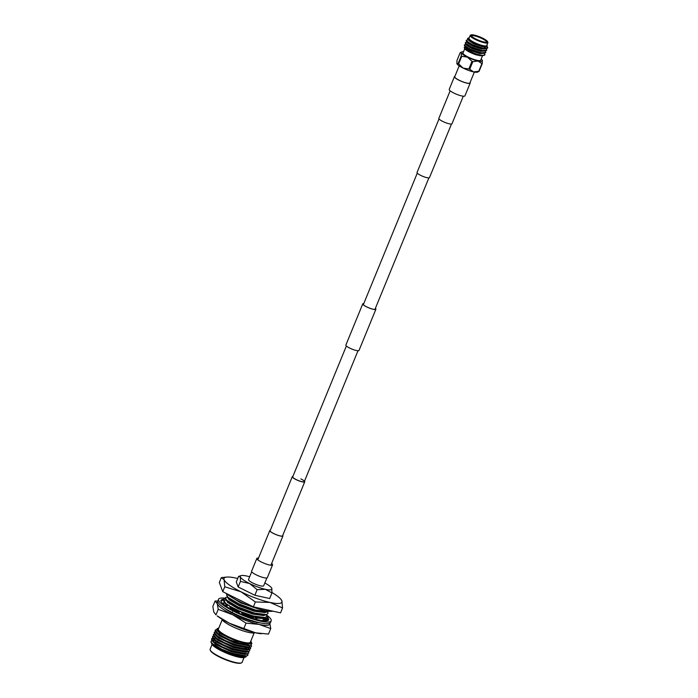<?xml version="1.0" encoding="UTF-8"?>
<svg xmlns="http://www.w3.org/2000/svg" width="698" height="698" viewBox="0 0 698 698"><rect width="100%" height="100%" fill="white"/><g stroke="black" fill="none" stroke-linecap="round" stroke-linejoin="round"><path stroke-width="1.05" d="M304.511 481.149A6.736 1.361 -157.7 0 1 304.747 481.777A6.736 1.361 -157.7 0 1 295.969 479.561A6.736 1.361 -157.7 0 1 292.288 476.664A6.736 1.361 -157.7 0 1 292.898 476.385M300.899 478.907A6.273 1.265 -157.7 0 1 304.328 481.603A6.273 1.265 -157.7 0 1 296.135 479.543A6.273 1.265 -157.7 0 1 292.715 476.839L346.382 345.981M271.635 563.469A8.507 1.719 -157.7 0 1 272.578 564.883A8.507 1.719 -157.7 0 1 261.488 562.082A8.507 1.719 -157.7 0 1 256.838 558.426A8.507 1.719 -157.7 0 1 258.504 558.086M272.578 564.883L267.343 577.656A8.507 1.719 -157.7 0 1 256.245 574.864A8.507 1.719 -157.7 0 1 251.603 571.2L256.838 558.426M451.466 124.035L429.497 177.606A6.736 1.361 -157.7 0 1 420.711 175.39A6.736 1.361 -157.7 0 1 417.038 172.502L439.016 118.922M470.068 82.521A8.507 1.719 -157.7 0 1 470.182 83.071A8.507 1.719 -157.7 0 1 459.092 80.279A8.507 1.719 -157.7 0 1 454.45 76.614A8.507 1.719 -157.7 0 1 454.921 76.309M470.182 83.071L464.947 95.853A8.507 1.719 -157.7 0 1 453.848 93.052A8.507 1.719 -157.7 0 1 449.207 89.396L454.45 76.614M363.763 303.604A6.91 1.396 22.3 0 0 363.484 303.621A6.91 1.396 22.3 0 0 362.951 303.909A6.91 1.396 22.3 0 0 367.75 307.364A6.91 1.396 22.3 0 0 375.201 309.432A6.91 1.396 22.3 0 0 375.742 309.153A6.91 1.396 22.3 0 0 375.376 308.368M363.789 303.525A7.093 1.431 22.3 0 0 363.335 303.551A7.093 1.431 22.3 0 0 362.777 303.839A7.093 1.431 22.3 0 0 367.706 307.382A7.093 1.431 22.3 0 0 375.358 309.511A7.093 1.431 22.3 0 0 375.908 309.223A7.093 1.431 22.3 0 0 375.411 308.289M362.777 303.839L345.876 345.056A7.093 1.431 22.3 0 0 350.797 348.599A7.093 1.431 22.3 0 0 358.458 350.728A7.093 1.431 22.3 0 0 359.008 350.44L375.908 309.223M450.149 90.81L438.85 118.363A7.093 1.431 22.3 0 0 443.771 121.914A7.093 1.431 22.3 0 0 451.423 124.043A7.093 1.431 22.3 0 0 451.981 123.755L463.28 96.193M270.266 530.367A6.91 1.396 22.3 0 0 269.978 530.593A6.91 1.396 22.3 0 0 274.776 534.049A6.91 1.396 22.3 0 0 282.236 536.116A6.91 1.396 22.3 0 0 282.769 535.837A6.91 1.396 22.3 0 0 282.725 535.471M270.318 530.236A7.093 1.431 22.3 0 0 269.812 530.524A7.093 1.431 22.3 0 0 274.733 534.066A7.093 1.431 22.3 0 0 282.385 536.195A7.093 1.431 22.3 0 0 282.943 535.907A7.093 1.431 22.3 0 0 282.777 535.349M474.361 72.06L469.894 82.949A8.184 1.658 -157.7 0 1 459.214 80.261A8.184 1.658 -157.7 0 1 454.738 76.736L459.205 65.848M463.481 51.818A11.369 2.303 22.3 0 0 462.216 51.827A11.369 2.303 22.3 0 0 461.64 51.984A11.369 2.303 22.3 0 0 461.343 52.751L460.113 52.839L456.972 60.482L456.885 63.631L458.124 63.544L461.256 55.901L461.343 52.751L460.113 52.839M482.51 55.788L480.686 60.229A9.554 1.928 -157.7 0 1 468.227 57.088A9.554 1.928 -157.7 0 1 463.01 52.978L464.746 48.755M484.429 55.247L481.69 55.814L476.594 54.985A10.008 2.024 -157.7 0 1 470.016 52.324A10.008 2.024 -157.7 0 1 464.589 48.494L464.179 47.56L470.007 51.46C475.155 53.807 479.491 55.116 483.016 55.386A11.369 2.303 22.3 0 0 484.429 55.247A11.369 2.303 22.3 0 0 484.84 54.898A11.369 2.303 22.3 0 0 484.866 54.802M465.819 46.722L464.179 47.56M485.38 51.05L485.86 52.411L481.393 52.839L470.74 49.375L464.388 45.326L465.034 44.602L466.761 44.436M485.782 52.551L484.36 53.353L481.28 53.127L470.618 49.654L464.502 45.946L464.345 44.925M487.082 46.251L487.736 47.83L483.269 48.258L472.616 44.794L466.273 40.746L466.91 40.022L468.637 39.856M486.454 46.539L482.728 46.766L473.593 43.852L468.314 40.1M486.838 46.408L487.623 48.118L486.236 48.773L483.156 48.546L472.494 45.082L466.377 41.365L466.22 40.344M486.323 48.764L486.794 50.125L482.335 50.553L471.674 47.08L465.33 43.04L465.967 42.316L467.704 42.142M486.724 50.256L485.302 51.067L482.213 50.832L471.56 47.368L465.435 43.66L465.287 42.639M487.082 45.257L486.078 46.592L473.549 43.102L467.608 39.428L467.625 38.355L468.969 37.823A10.008 2.024 22.3 0 0 474.073 42.43A10.008 2.024 22.3 0 0 483.4 45.841A10.008 2.024 22.3 0 0 487.082 45.257A10.008 2.024 22.3 0 0 486.934 44.995M470.216 35.415L469.03 38.303A9.554 1.928 22.3 0 0 474.247 42.412A9.554 1.928 22.3 0 0 486.707 45.553L487.885 42.665A9.554 1.928 -157.7 0 1 475.425 39.524A9.554 1.928 -157.7 0 1 470.216 35.415A9.554 1.928 -157.7 0 1 470.557 35.127L471.124 34.9A9.1 1.841 22.3 0 0 475.766 39.088A9.1 1.841 22.3 0 0 484.246 42.185A9.1 1.841 22.3 0 0 487.597 41.653A9.1 1.841 22.3 0 0 482.667 38.172A9.1 1.841 22.3 0 0 471.124 34.9M482.466 38.198A8.551 1.728 -157.7 0 1 486.829 42.133A8.551 1.728 -157.7 0 1 475.975 39.062A8.551 1.728 -157.7 0 1 471.342 35.781A8.551 1.728 -157.7 0 1 474.492 35.284A8.551 1.728 -157.7 0 1 482.466 38.198M486.471 42.22A8.097 1.64 22.3 0 0 486.541 42.116A8.097 1.64 22.3 0 0 482.126 38.634A8.097 1.64 22.3 0 0 471.56 35.973A8.097 1.64 22.3 0 0 471.534 36.095M484.552 46.958L484.342 47.473A8.097 1.64 -157.7 0 1 484.054 47.717M458.124 63.544A12.869 2.6 22.3 0 0 458.63 63.902L463.071 68.055L468.847 68.971L471.979 61.328L467.538 57.175L461.762 56.259L458.63 63.902M461.762 56.259A12.869 2.6 -157.7 0 1 461.256 55.901M468.847 68.971A12.869 2.6 22.3 0 0 469.702 69.285L473.576 71.903L478.776 71.283L481.908 63.649L478.034 61.023L472.834 61.642L469.702 69.285M472.834 61.642A12.869 2.6 -157.7 0 1 471.979 61.328M478.776 71.283A12.869 2.6 22.3 0 0 479.125 71.24L477.886 71.327M461.343 52.751A11.369 2.303 22.3 0 0 467.538 57.175A11.369 2.303 22.3 0 0 478.034 61.023A11.369 2.303 22.3 0 0 482.362 60.482L482.257 63.597L479.125 71.24M482.362 60.482L482.362 60.482A11.369 2.303 22.3 0 0 482.353 60.447A11.369 2.303 22.3 0 0 481.158 59.068M487.597 41.653L487.85 42.22A9.554 1.928 -157.7 0 1 487.885 42.665M484.447 53.345L484.918 54.697L483.016 55.386M486.078 46.592L482.85 46.478L473.706 43.564L467.608 39.428M484.909 46.679L485.651 48.511M486.236 48.773L481.908 48.764L472.764 45.85L467.486 42.709L466.377 41.365M485.302 51.067L480.974 51.059L471.831 48.145L466.552 44.995L465.435 43.66M484.36 53.353L480.032 53.345L470.888 50.431L465.61 47.281L464.502 45.946M482.719 55.709L476.594 54.985M484.621 46.801L485.668 48.494M485.494 48.843L481.795 49.052L472.651 46.138L467.198 42.735L467.276 42.116M484.595 51.094L480.852 51.338L471.708 48.432L466.264 45.021L466.334 44.402M483.653 53.38L479.919 53.633L470.775 50.718L465.322 47.316L465.392 46.696M482.815 55.517L479.744 55.735M478.636 71.571L477.598 72.095A11.369 2.303 -157.7 0 1 473.576 71.903A11.369 2.303 -157.7 0 1 463.071 68.055A11.369 2.303 -157.7 0 1 456.885 63.631M272.918 611.169A27.449 5.549 -157.7 0 1 238.681 601.126A27.449 5.549 -157.7 0 1 226.091 593.317M266.653 615.06A28.426 5.75 -157.7 0 1 271.173 620.827L270.492 622.476A28.426 5.75 -157.7 0 1 233.411 613.132A28.426 5.75 -157.7 0 1 217.889 600.899L218.561 599.25A28.426 5.75 -157.7 0 1 225.14 598.221M271.173 620.827A28.426 5.75 -157.7 0 1 234.083 611.483A28.426 5.75 -157.7 0 1 218.561 599.25M238.515 612.957A25.704 5.2 -157.7 0 1 235.121 611.343A25.704 5.2 -157.7 0 1 228.865 607.941A25.704 5.2 -157.7 0 1 228.674 607.827L225.986 606.204L228.988 605.07L231.082 609.223M243.428 615.06L240.4 611.195L238.463 613.01L242.066 614.502A25.704 5.2 -157.7 0 0 242.328 614.615A25.704 5.2 -157.7 0 0 253.33 618.576L256.532 619.484A25.704 5.2 -157.7 0 0 256.759 619.536A25.704 5.2 -157.7 0 0 264.83 620.906L264.062 618.175L263.12 619.615L263.539 620.819M263.12 619.615L263.617 620.827M266.723 616.683L267.264 616.369L268.695 619.082A25.704 5.2 -157.7 0 1 268.643 619.789A25.704 5.2 -157.7 0 1 266.645 620.836L265.057 621.045M226.1 606.161A25.704 5.2 -157.7 0 1 221.519 602.069A25.704 5.2 -157.7 0 1 221.467 601.99L220.716 600.865L223.918 600.175L223.796 604.433M221.013 600.804A25.704 5.2 -157.7 0 1 221.092 600.289A25.704 5.2 -157.7 0 1 223.09 599.242A25.704 5.2 -157.7 0 1 223.194 599.233L225.227 598.884M267.543 619.658L268.137 620.478L268.695 619.082M223.09 599.242L221.685 599.879L221.144 601.24M253.383 618.672L253.793 616.194L252.44 617.39L252.528 618.332M257.527 619.737L253.793 616.194M244.71 618.384L256.079 621.883L256.724 622.677L258.051 622.372M240.4 611.195L238.637 612.844M242.983 617.407L244.073 618.794L244.998 618.192M230.584 611.675L231.186 612.87L231.117 611.963M231.186 612.87L232.425 611.876M221.99 600.594L221.685 599.879M267.264 616.369L266.88 618.044L268.093 620.391M266.88 618.044L265.685 618.733M243.332 617.852L231.71 612.443M230.68 611.858L228.263 610.401M217.837 601.048L215.106 600.995L217.261 603.718L218.23 609.337L232.731 614.772A28.426 5.75 22.3 0 0 246.22 620.557A28.426 5.75 22.3 0 0 258.984 624.396L270.737 628.575L268.477 634.081L255.538 632.807A28.426 5.75 -157.7 0 1 242.773 628.959A28.426 5.75 -157.7 0 1 229.284 623.183L255.538 632.807A28.426 5.75 -157.7 0 0 260.485 633.644L261.322 633.732M217.863 601.859A28.426 5.75 22.3 0 0 217.261 603.718A28.426 5.75 -157.7 0 0 232.731 614.772L246.045 623.122L258.984 624.396A28.426 5.75 22.3 0 0 269.838 623.174M260.398 622.904A22.746 4.598 -157.7 0 1 257.841 622.572A22.746 4.598 -157.7 0 1 257.466 622.503M229.284 623.183A28.426 5.75 -157.7 0 1 217.165 615.88L229.284 623.183M215.106 600.995L212.846 606.51L213.815 612.12L215.97 614.842L218.23 609.337M246.045 623.122L243.785 628.628M270.737 628.575L269.768 622.956M256.419 622.302A22.746 4.598 -157.7 0 1 244.344 618.611M243.75 618.384A22.746 4.598 -157.7 0 1 231.422 612.678M230.951 612.416A22.746 4.598 -157.7 0 1 224.773 608.298M267.901 620.496A28.426 5.75 22.3 0 0 266.54 619.3L267.936 620.426M257.841 622.572L259.865 622.79M251.716 571.758L248.514 579.567A8.184 1.658 22.3 0 0 252.981 583.083A8.184 1.658 22.3 0 0 263.67 585.779L266.872 577.97M241.482 662.873L240.906 663.1A16.831 3.403 -157.7 0 1 219.547 657.054A16.831 3.403 -157.7 0 1 210.43 650.606L210.185 650.039A17.284 3.499 22.3 0 0 219.547 656.661A17.284 3.499 22.3 0 0 241.482 662.873A17.284 3.499 22.3 0 0 242.093 662.35L244.047 657.586M211.538 643.312L211.826 644.001C213.038 645.755 216.293 647.927 221.598 650.527L236.055 655.98L245.687 657.001L244.57 657.437A18.104 3.665 -157.7 0 1 221.606 650.937A18.104 3.665 -157.7 0 1 211.791 644.001A18.104 3.665 -157.7 0 1 211.738 643.853M245.687 657.001L246.507 656.172M214.399 642.361A18.104 3.665 -157.7 0 1 215.595 642.457M222.828 649.978L211.677 643.477L210.84 641.837L212.401 643.669A19.919 4.031 22.3 0 0 221.589 649.376A19.919 4.031 22.3 0 0 222.828 649.978L231.108 653.276L245.766 656.286L247.834 655.3L247.624 653.947M215.097 640.415L213.16 640.249M211.782 640.371L210.84 641.837M218.806 628.025A18.104 3.665 22.3 0 0 218.282 628.174A18.104 3.665 22.3 0 0 227.522 636.506A18.104 3.665 22.3 0 0 244.387 642.675A18.104 3.665 22.3 0 0 251.062 641.619A18.104 3.665 22.3 0 0 250.791 641.148M251.062 641.619L251.908 643.53L250.067 645.484L243.523 644.751A19.919 4.031 -157.7 0 1 229.511 639.83C242.258 644.472 249.526 645.397 251.324 642.596C251.123 643.539 249.544 643.8 246.586 643.382C240.923 642.544 234.432 640.432 227.112 637.03L217.122 630.652L217.165 628.61L218.282 628.174M254.168 632.912L250.381 642.151A17.284 3.499 -157.7 0 1 227.827 636.471A17.284 3.499 -157.7 0 1 218.395 629.038L222.182 619.798M212.401 643.669L221.685 649.14L231.213 653.005L246.35 655.954L247.947 655.038L247.834 653.878M216.52 629.491L215.071 630.181L218.622 634.177L229.511 639.83M215.071 630.181L215.516 631.952L218.509 634.447L226.012 638.583L243.523 644.751M215.316 631.699L214.19 632.344L217.732 636.34L225.236 640.485L234.764 644.35L249.901 647.299L251.498 646.383L251.359 645.17M214.19 632.344L214.635 634.116L217.628 636.611L225.131 640.747L234.659 644.62L249.308 647.631L251.428 646.505M214.434 633.863L213.3 634.508L216.851 638.504L224.355 642.649L233.874 646.514L249.011 649.463L250.608 648.547L250.495 647.386M213.3 634.508L213.745 636.279L216.738 638.775L224.241 642.91L233.769 646.784L248.427 649.794L250.503 648.808L250.285 647.456M249.657 646.575L248.933 645.807M213.544 636.026L212.41 636.672L215.961 640.668L223.465 644.812L232.992 648.678L248.122 651.627L249.718 650.711L249.605 649.55M249.509 649.349L248.924 648.521M212.41 636.672L212.855 638.443L215.848 640.939L223.351 645.074L232.879 648.948L247.537 651.958L249.657 650.833M212.654 638.19L211.529 638.836L215.071 642.832L222.575 646.976L232.102 650.841L247.24 653.79L248.837 652.874L248.724 651.714M211.529 638.836L211.965 640.607L214.967 643.102L222.47 647.238L231.998 651.112L246.647 654.122L248.767 652.996M246.49 649.533L245.103 648.433M218.98 634.203L218.535 634.116M215.403 638.513L213.483 638.373M212.838 638.417L211.485 638.975M254.971 632.676L254.796 632.746A18.192 3.682 -157.7 0 1 231.71 626.211A18.192 3.682 -157.7 0 1 221.851 619.239L221.781 619.065M224.704 602.845L223.84 602.985M261.977 620.627L263.443 620.539M265.144 619.972L265.345 617.8M265.266 620.086L265.606 619.414M225.908 599.905L224.128 600.681L225.524 603.159L228.359 605.306M229.459 606.004L240.138 611.378M240.74 611.631L253.086 615.933L264.978 617.547L266.811 616.465L266.549 614.851M224.128 600.681L224.59 602.714L227.914 605.48M229.79 606.667L239.754 611.649M241.238 612.268L253.505 616.456M254.142 616.622L264.21 618L266.811 616.465M227.12 596.965L225.332 597.732L226.737 600.21L237.983 606.937L254.29 612.984L266.182 614.606L268.023 613.525L267.753 611.91M225.332 597.732L226.58 600.577L237.835 607.304L254.142 613.359L265.415 615.051L268.023 613.525M227.19 594.242L226.536 594.792L227.941 597.27L239.196 603.997L255.494 610.043L267.395 611.657L268.669 611.212M226.536 594.792L227.792 597.636L239.039 604.363L255.346 610.41L266.627 612.111L268.904 611.239M239.475 616.247L243.218 617.695M244.858 618.288L248.095 619.335M225.271 603.534L226.937 605.847M230.68 608.42L238.795 612.504M242.668 614.092L252.536 617.311M255.206 617.931L262.439 618.498L263.643 618.053M226.484 600.585L227.81 602.601L238.027 608.673L252.833 614.127L263.643 615.557L264.847 615.113M227.688 597.645L229.014 599.661L239.239 605.724L254.046 611.178L264.847 612.608L266.06 612.163M229.38 595.822L240.444 602.784L259.263 609.197M224.59 602.714L227.347 605.69M230.34 607.757L239.013 612.163M242.189 613.481L252.894 616.997M254.814 617.451L264.21 618M225.794 599.765L227.958 602.234L238.184 608.298L252.99 613.76L263.198 615.27L265.415 615.051M227.007 596.825L229.171 599.294L239.388 605.358L254.194 610.811L264.402 612.329L266.627 612.111M230.968 596.86L240.592 602.418L253.008 607.173M282.559 607.967L280.561 612.853L253.374 606.85L222.758 591.668L219.32 582.498L221.318 577.612L224.084 579.663L224.765 586.782L241.107 591.843L255.381 601.964L270.013 602.435L282.559 607.967L281.879 600.847L280.875 599.25A31.297 6.326 22.3 0 0 271.993 592.532M237.721 578.494A31.297 6.326 22.3 0 0 235.95 578.084A31.297 6.326 22.3 0 0 226.798 577.072L221.318 577.612M222.758 591.668L224.765 586.782M253.374 606.85L255.381 601.964M214.888 642.71A17.284 3.499 -157.7 0 1 215.481 642.736M212.061 644.463L210.115 649.227A17.284 3.499 22.3 0 0 210.185 650.039M211.677 643.477L214.923 646.348L230.619 653.694L244.108 656.452L245.766 656.286M211.965 640.607L215.813 644.184L231.509 651.531L244.989 654.288L246.647 654.122M212.855 638.443L216.694 642.02L232.39 649.367L245.879 652.124L247.537 651.958M247.354 651.714L247.816 651.199M247.389 649.568L245.687 647.796M213.745 636.279L217.584 639.865L233.28 647.203L246.769 649.96L248.427 649.794M248.706 649.035L248.444 647.674M214.635 634.116L218.474 637.702L234.17 645.048L248.392 647.674M215.516 631.952L219.364 635.538L235.052 642.884L250.067 645.484M217.314 630.87L220.245 633.374L235.941 640.72L246.586 643.382M211.826 644.001L214.818 646.601L230.514 653.947L244.466 656.635L245.426 656.321M213.78 640.145L212.497 640.651M212.393 641.113L215.708 644.437L231.404 651.784L245.356 654.471L246.315 654.157M213.283 638.949L216.598 642.273L232.294 649.62L246.237 652.307L247.197 651.993M214.164 636.733L217.488 640.11L233.176 647.456L247.127 650.143L248.095 649.821M248.645 649.157L248.191 647.674M215.054 634.622L218.369 637.946L234.066 645.292L248.017 647.98L248.985 647.657M215.944 632.458L219.259 635.782L234.956 643.128L248.898 645.816L249.858 645.502M216.825 630.25L220.149 633.618L235.837 640.965L249.788 643.652L251.263 642.797M226.798 577.072A31.297 6.326 22.3 0 0 224.084 579.663A31.297 6.326 22.3 0 0 241.107 591.843A31.297 6.326 22.3 0 0 270.013 602.435A31.297 6.326 22.3 0 0 281.879 600.847A31.297 6.326 22.3 0 0 280.875 599.25M249.666 576.766A17.057 3.446 22.3 0 0 246.813 576.033A17.057 3.446 22.3 0 0 241.115 575.614A17.057 3.446 22.3 0 0 240.339 576.897A17.057 3.446 22.3 0 0 249.622 583.537A17.057 3.446 22.3 0 0 265.371 589.313A17.057 3.446 22.3 0 0 271.845 588.449A17.057 3.446 22.3 0 0 271.714 588.161A17.057 3.446 22.3 0 0 264.812 582.978M271.714 588.161L271.958 592.951L265.371 589.313L257.143 589.679L249.622 583.537L240.452 581.408L240.339 576.897L238.576 576.408L241.115 575.614M238.576 576.408L236.29 581.984L238.166 586.983L254.857 595.254L269.672 598.526L271.958 592.951M240.452 581.408L238.166 586.983M257.143 589.679L254.857 595.254M363.318 304.686L417.273 173.121M304.328 481.603L357.995 350.745M374.931 309.45L428.886 177.885M292.288 476.664L270.03 530.951M304.747 481.777L282.481 536.064M282.943 535.907L270.92 565.223M269.812 530.524L257.789 559.84M461.64 51.984L460.593 52.507M264.062 618.175C264.123 619.562 265.257 620.417 267.465 620.714M265.668 619.213L267.971 620.33M219.425 633.112L218.91 634.369M247.659 647.796L249.308 647.631M245.373 647.77L244.728 649.341"/></g></svg>
